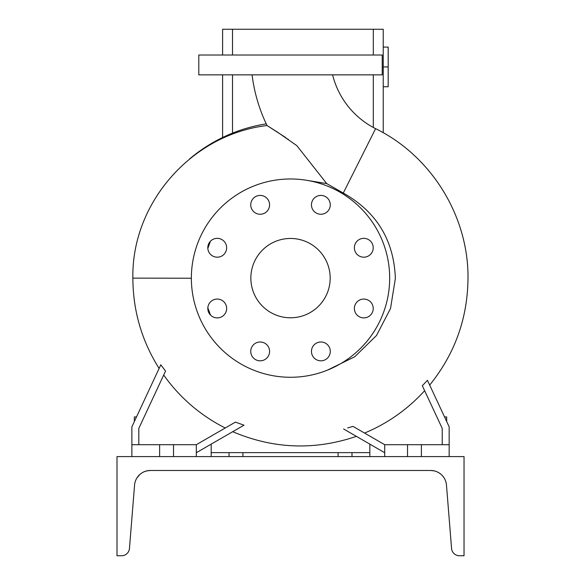 <?xml version="1.0" encoding="UTF-8"?>
<svg xmlns="http://www.w3.org/2000/svg" width="585" height="585" viewBox="0 0 585 585"><rect width="100%" height="100%" fill="white"/><g stroke="black" fill="none" stroke-linecap="round" stroke-linejoin="round"><path stroke-width="0.88" d="M252.077 74.858A161.701 161.701 0 0 0 267.038 125.534L277.546 132.173L296.778 145.599L326.715 183.58L343.278 193.057L375.599 128.656A82.383 82.383 0 0 1 332.602 74.858M363.804 238.351A9.418 9.418 0 0 0 354.378 247.769A9.418 9.418 0 0 0 363.804 257.188A9.418 9.418 0 0 0 373.223 247.769A9.418 9.418 0 0 0 363.804 238.351M363.804 299.059A9.418 9.418 0 0 0 354.378 308.478A9.418 9.418 0 0 0 363.804 317.896A9.418 9.418 0 0 0 373.223 308.478A9.418 9.418 0 0 0 363.804 299.059M320.873 341.991A9.418 9.418 0 0 0 311.454 351.409A9.418 9.418 0 0 0 320.873 360.828A9.418 9.418 0 0 0 330.291 351.409A9.418 9.418 0 0 0 320.873 341.991M260.164 341.991A9.418 9.418 0 0 0 250.746 351.409A9.418 9.418 0 0 0 260.164 360.828A9.418 9.418 0 0 0 269.583 351.409A9.418 9.418 0 0 0 260.164 341.991M217.232 299.059A9.418 9.418 0 0 0 207.814 308.478A9.418 9.418 0 0 0 217.232 317.896A9.418 9.418 0 0 0 226.651 308.478A9.418 9.418 0 0 0 217.232 299.059M217.232 238.351A9.418 9.418 0 0 0 207.814 247.769A9.418 9.418 0 0 0 217.232 257.188A9.418 9.418 0 0 0 226.651 247.769A9.418 9.418 0 0 0 217.232 238.351M260.164 195.419A9.418 9.418 0 0 0 250.746 204.838A9.418 9.418 0 0 0 260.164 214.256A9.418 9.418 0 0 0 269.583 204.838A9.418 9.418 0 0 0 260.164 195.419M311.454 204.838A9.418 9.418 0 0 0 320.873 214.256A9.418 9.418 0 0 0 330.291 204.838A9.418 9.418 0 0 0 320.873 195.419A9.418 9.418 0 0 0 311.454 204.838M327.366 370.173L354.715 356.784L376.491 335.519L390.524 308.485L395.365 278.416C393.939 240.23 376.579 211.777 343.278 193.057M207.836 307.812L210.505 315.074M138.813 444.702L138.813 428.388L165.533 371.095L160.809 364.791L131.874 426.853L131.874 444.702L159.632 444.702L159.632 456.6M225.247 428.001A167.412 167.412 0 0 1 163.698 375.022M196.319 452.717L243.996 425.185L235.419 422.121L196.319 444.702L196.319 456.6M422.326 385.72L427.459 380.308L449.163 426.853L449.163 444.702L384.711 444.702L353.018 426.399L347.658 427.935M364.557 433.061A167.412 167.412 0 0 0 424.637 390.678M191.361 278.226L132.861 278.124C131.508 202.71 191.997 134.338 267.038 125.534L285.933 137.709M288.281 139.325L287.652 138.886M290.518 238.461A39.663 39.663 0 0 0 250.855 278.124A39.663 39.663 0 0 0 290.518 317.787A39.663 39.663 0 0 0 330.181 278.124A39.663 39.663 0 0 0 290.518 238.461M290.518 377.274A99.15 99.15 0 0 0 389.668 278.124A99.15 99.15 0 0 0 290.518 178.973A99.15 99.15 0 0 0 191.361 278.124A99.15 99.15 0 0 0 290.518 377.274M307.454 180.429L326.715 183.58M159.632 444.702L196.319 444.702M229.042 456.6L229.042 452.629L242.921 452.629L242.921 456.6M369.837 456.6L369.837 452.629L242.921 452.629M290.518 74.858L382.232 74.858L382.232 55.027L198.798 55.027L198.798 74.858L290.518 74.858M338.108 456.6L338.108 452.629M351.995 452.629L351.995 456.6M369.837 452.629L369.837 444.125M211.192 444.125L211.192 456.6M229.042 452.629L211.192 452.629M422.29 385.647L442.223 428.388L442.223 444.702M449.163 444.702L449.163 456.6M421.397 444.702L421.397 456.6M407.518 444.702L407.518 456.6M384.711 444.702L384.711 456.6M343.6 428.973L384.711 452.717M131.874 444.702L131.874 456.6M173.518 444.702L173.518 456.6M207.836 248.391L210.388 241.298M189.481 159.047A156.166 156.166 0 0 1 266.233 123.859M134.353 421.536L134.353 416.937L136.495 416.937M446.684 421.536L446.684 416.937L444.534 416.937M383.226 66.931L388.184 66.931L388.184 47.1L383.226 47.1M388.184 66.931L388.184 86.755L383.226 86.755M222.6 55.027L222.6 29.25L383.226 29.25L383.226 132.729M222.6 74.858L222.6 137.504M139.954 474.384L136.832 478.084M138.411 475.919L140.181 474.186M438.37 472.483L437.704 472.132M436.834 471.729L435.796 471.334M438.267 472.424L440.015 473.528M145.292 471.313L146.404 470.983M142.901 472.351L143.537 472.029M141.848 472.965L140.385 474.018M149.526 470.501L146.747 470.903C137.833 475.057 137.833 475.057 146.747 470.903L145.833 471.144M432.41 470.574L431.511 470.501L432.41 470.574M430.655 470.479A15.861 15.861 0 0 1 446.472 485.067L451.569 548.452A7.934 7.934 0 0 0 459.481 555.75L464.037 555.75L464.037 456.6L117 456.6L117 555.75L121.556 555.75A7.934 7.934 0 0 0 129.46 548.452L134.565 485.067A15.861 15.861 0 0 1 150.374 470.479L430.655 470.479L434.289 470.903C443.203 475.064 443.203 475.064 434.289 470.903L434.289 470.903M144.056 471.788L146.623 470.932M443.949 477.682L442.604 475.905M440.191 473.667L440.739 474.091M441.083 474.384L440.659 474.025M437.565 472.058L436.973 471.788M148.619 470.574L146.725 470.903M146.747 470.903L150.374 470.479M232.516 29.25L232.516 55.027M232.516 74.858L232.516 133.131M373.31 29.25L373.31 55.027M373.31 74.858L373.31 127.457M429.675 385.069C454.823 353.962 467.598 318.408 468 278.416C468.651 216.333 431.379 155.924 375.599 128.656M132.861 278.124L132.861 278.416C133.051 310.92 141.797 340.931 159.105 368.448M232.728 431.693C273.356 449.002 314.576 450.56 356.397 436.366"/></g></svg>
